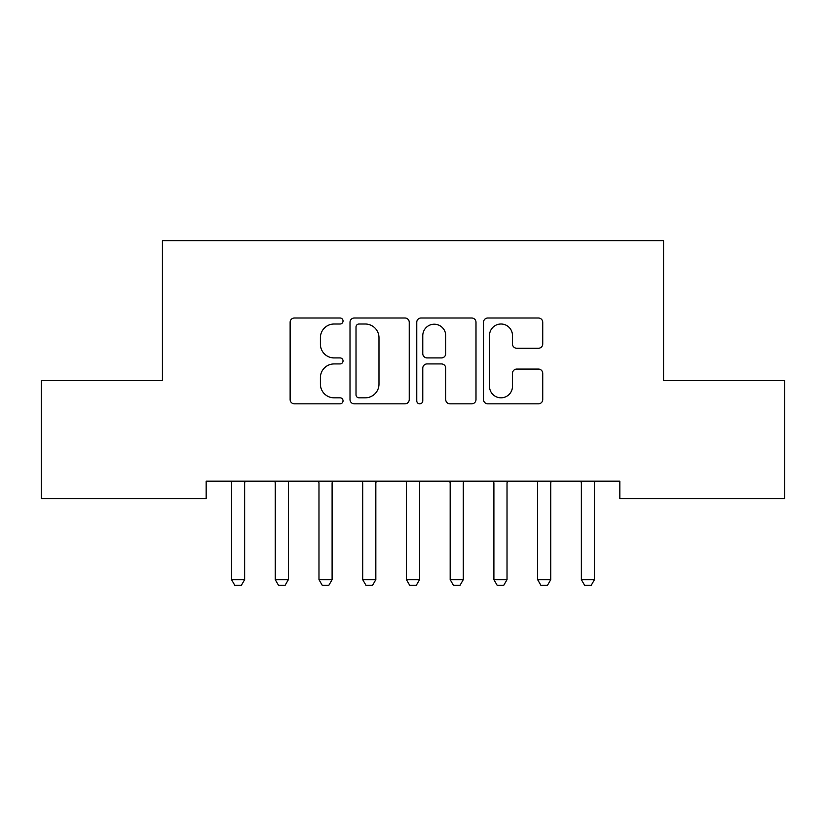 <?xml version="1.0" encoding="UTF-8"?>
<svg xmlns="http://www.w3.org/2000/svg" width="826" height="826" viewBox="0 0 826 826"><rect width="100%" height="100%" fill="white"/><g stroke="black" fill="none" stroke-linecap="round" stroke-linejoin="round"><path stroke-width="1.24" d="M343.038 321.004A3.005 3.005 0 0 0 340.033 318L294.428 318A4.295 4.295 0 0 0 290.132 322.285L290.132 399.547A4.295 4.295 0 0 0 294.428 403.842L340.033 403.842A3.005 3.005 0 0 0 343.038 400.837A3.005 3.005 0 0 0 340.033 397.833L334.127 397.833A13.732 13.732 0 0 1 320.395 384.1L320.395 377.658A13.732 13.732 0 0 1 334.127 363.925L340.033 363.925A3.005 3.005 0 0 0 343.038 360.921A3.005 3.005 0 0 0 340.033 357.916L334.127 357.916A13.732 13.732 0 0 1 320.395 344.174L320.395 337.741A13.732 13.732 0 0 1 334.127 324.009L340.033 324.009A3.005 3.005 0 0 0 343.038 321.004M538.438 348.252A4.295 4.295 0 0 0 542.734 343.967L542.734 322.285A4.295 4.295 0 0 0 538.438 318L487.794 318A4.295 4.295 0 0 0 483.499 322.285L483.499 399.547A4.295 4.295 0 0 0 487.794 403.842L538.438 403.842A4.295 4.295 0 0 0 542.734 399.547L542.734 373.362A4.295 4.295 0 0 0 538.438 369.077L516.766 369.077A4.295 4.295 0 0 0 512.471 373.362L512.471 386.351A11.481 11.481 0 0 1 500.99 397.833A11.481 11.481 0 0 1 489.508 386.351L489.508 335.49A11.481 11.481 0 0 1 500.99 324.009A11.481 11.481 0 0 1 512.471 335.49L512.471 343.967A4.295 4.295 0 0 0 516.766 348.252L538.438 348.252M619.841 481.176L206.159 481.176L206.159 498.667L41.3 498.667L41.3 380.6L162.433 380.6L162.433 240.665L663.567 240.665L663.567 380.6L784.7 380.6L784.7 498.667L619.841 498.667L619.841 481.176M409.242 322.285A4.295 4.295 0 0 0 404.957 318L354.302 318A4.295 4.295 0 0 0 350.007 322.285L350.007 399.547A4.295 4.295 0 0 0 354.302 403.842L404.957 403.842A4.295 4.295 0 0 0 409.242 399.547L409.242 322.285M421.043 318L471.698 318A4.295 4.295 0 0 1 475.993 322.285L475.993 399.547A4.295 4.295 0 0 1 471.698 403.842L450.025 403.842A4.295 4.295 0 0 1 445.73 399.547L445.73 368.21A4.295 4.295 0 0 0 441.435 363.925L427.052 363.925A4.295 4.295 0 0 0 422.767 368.21L422.767 400.837A3.005 3.005 0 0 1 419.763 403.842A3.005 3.005 0 0 1 416.758 400.837L416.758 322.285A4.295 4.295 0 0 1 421.043 318M359.021 324.009A3.005 3.005 0 0 0 356.016 327.013L356.016 394.828A3.005 3.005 0 0 0 359.021 397.833L365.247 397.833A13.732 13.732 0 0 0 378.979 384.1L378.979 337.741A13.732 13.732 0 0 0 365.247 324.009L359.021 324.009M445.73 335.697A11.481 11.481 0 0 0 434.249 324.215A11.481 11.481 0 0 0 422.767 335.697L422.767 353.621A4.295 4.295 0 0 0 427.052 357.916L441.435 357.916A4.295 4.295 0 0 0 445.73 353.621L445.73 335.697M231.012 481.176L231.321 482.126A4.378 4.378 0 0 1 231.528 483.447L231.528 579.656L244.641 579.656L244.641 483.447A4.378 4.378 0 0 1 244.847 482.126L245.146 481.176M244.641 579.656L241.357 585.335L234.801 585.335L231.528 579.656M274.748 481.176L275.048 482.126A4.378 4.378 0 0 1 275.254 483.447L275.254 579.656L288.367 579.656L288.367 483.447A4.378 4.378 0 0 1 288.573 482.126L288.883 481.176M288.367 579.656L285.094 585.335L278.527 585.335L275.254 579.656M318.475 481.176L318.774 482.126A4.378 4.378 0 0 1 318.981 483.447L318.981 579.656L332.104 579.656L332.104 483.447A4.378 4.378 0 0 1 332.31 482.126L332.61 481.176M332.104 579.656L328.82 585.335L322.264 585.335L318.981 579.656M362.201 481.176L362.5 482.126A4.378 4.378 0 0 1 362.707 483.447L362.707 579.656L375.83 579.656L375.83 483.447A4.378 4.378 0 0 1 376.036 482.126L376.336 481.176M375.83 579.656L372.547 585.335L365.99 585.335L362.707 579.656M405.938 481.176L406.237 482.126A4.378 4.378 0 0 1 406.444 483.447L406.444 579.656L419.556 579.656L419.556 483.447A4.378 4.378 0 0 1 419.763 482.126L420.062 481.176M419.556 579.656L416.283 585.335L409.717 585.335L406.444 579.656M449.664 481.176L449.964 482.126A4.378 4.378 0 0 1 450.17 483.447L450.17 579.656L463.293 579.656L463.293 483.447A4.378 4.378 0 0 1 463.5 482.126L463.799 481.176M463.293 579.656L460.01 585.335L453.453 585.335L450.17 579.656M493.39 481.176L493.69 482.126A4.378 4.378 0 0 1 493.896 483.447L493.896 579.656L507.019 579.656L507.019 483.447A4.378 4.378 0 0 1 507.226 482.126L507.525 481.176M507.019 579.656L503.736 585.335L497.18 585.335L493.896 579.656M537.117 481.176L537.427 482.126A4.378 4.378 0 0 1 537.633 483.447L537.633 579.656L550.746 579.656L550.746 483.447A4.378 4.378 0 0 1 550.952 482.126L551.252 481.176M550.746 579.656L547.473 585.335L540.906 585.335L537.633 579.656M580.854 481.176L581.153 482.126A4.378 4.378 0 0 1 581.359 483.447L581.359 579.656L594.472 579.656L594.472 483.447A4.378 4.378 0 0 1 594.679 482.126L594.988 481.176M594.472 579.656L591.199 585.335L584.643 585.335L581.359 579.656"/></g></svg>
